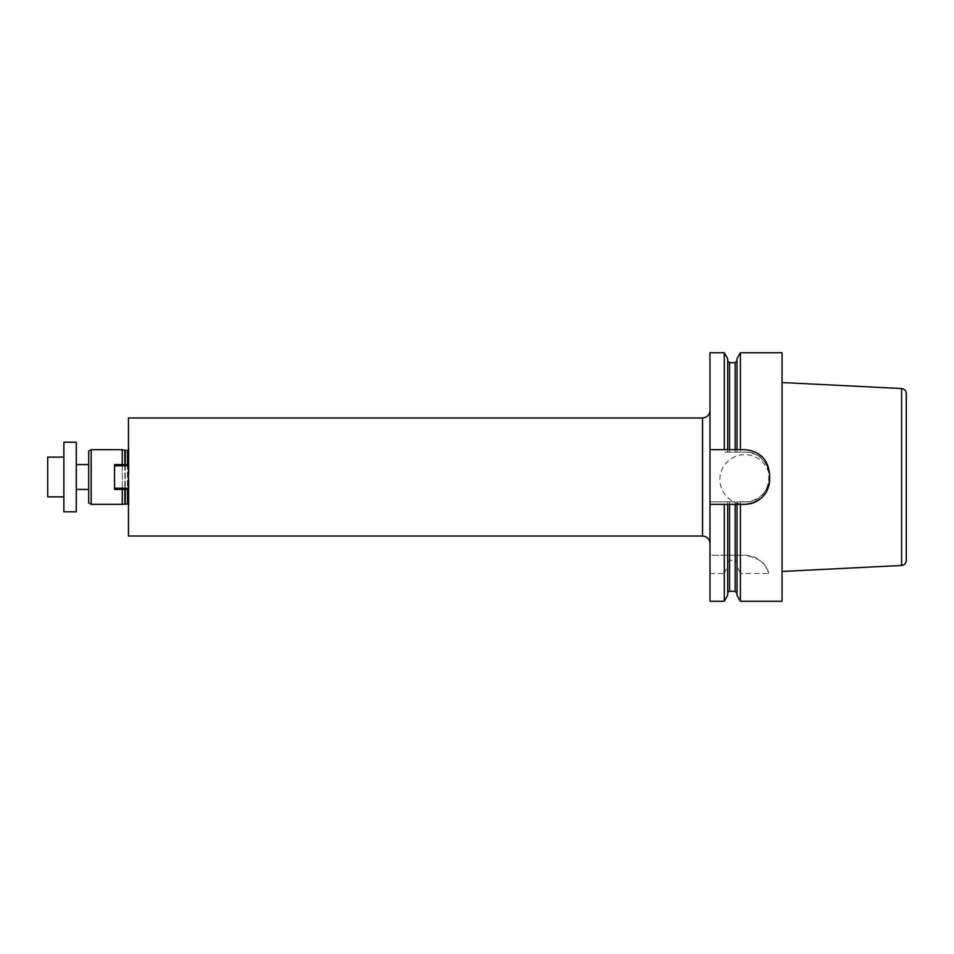 <?xml version="1.0" encoding="UTF-8"?>
<svg xmlns="http://www.w3.org/2000/svg" width="954" height="954" viewBox="0 0 954 954"><rect width="100%" height="100%" fill="white"/><g stroke="black" fill="none" stroke-linecap="round" stroke-linejoin="round"><path stroke-width="0.72" stroke-dasharray="4.77 3.58" d="M782.041 601.258L782.041 352.741M740.411 601.258L740.411 573.497L768.721 573.497A24.852 24.852 0 0 0 744.764 555.276C758.716 557.577 766.694 563.647 768.721 573.497M709.979 601.258L709.979 555.276L744.764 555.276L740.411 555.276L740.411 501.852L744.764 501.852A24.852 24.852 0 0 0 769.616 477A24.852 24.852 0 0 0 744.764 452.148C776.806 450.646 776.83 503.307 744.764 501.852L709.979 501.852L724.277 501.852L724.277 555.276L709.979 555.276L709.979 352.741M724.277 352.741L724.277 452.148L744.764 452.148L740.411 452.148L740.411 352.741M727.687 595.344L727.687 562.848L729.548 560.308L735.14 560.308L737.001 562.848L737.001 565.758L740.411 573.497M709.979 573.497L724.277 573.497L724.277 601.258M724.277 573.497L727.687 565.758M740.411 452.148L727.687 452.148L727.687 358.656M737.001 358.656L737.001 452.148L737.001 360.827L737.001 449.668L727.687 449.668L727.687 360.827L727.687 452.148L724.277 452.148M737.001 595.344L737.001 565.758M737.001 562.848L737.001 504.332L727.687 504.332L727.687 562.848M740.411 555.276L727.687 555.276L727.687 501.852L740.411 501.852M724.277 501.852L727.687 501.852L727.687 555.276L724.277 555.276M737.001 555.276L737.001 501.852L737.001 555.276M709.979 477L709.979 543.482L709.979 477M906.3 560.499L906.3 393.501M782.041 571.458L782.041 382.542L782.041 571.458M762.341 497.058A24.852 24.852 0 0 1 720.759 485.92A24.852 24.852 0 0 1 751.203 455.487A24.852 24.852 0 0 1 762.341 497.058M740.411 449.668L744.764 449.668A24.852 24.852 0 0 1 769.616 474.52L769.616 479.48M744.764 504.332L740.411 504.332M724.277 504.332L709.979 504.332M709.979 449.668L724.277 449.668M128.468 536.017L128.468 417.983M128.468 464.586L128.468 508.72L128.468 464.586L128.468 489.426L128.468 464.586L114.552 464.574L128.468 464.574L114.552 464.574L114.552 465.814L114.552 464.574L114.552 465.814L128.468 465.814M122.255 464.574L122.255 489.426M122.255 504.332L122.255 449.668M91.19 504.332L91.19 449.668M88.698 502.901L88.698 451.099M88.698 477L88.698 489.426L88.698 477M128.468 489.426L114.552 489.426L114.552 488.186L128.695 488.186L114.552 488.186L114.552 489.426L128.468 489.426L114.552 489.426L114.552 465.814L128.695 465.814L114.552 465.814L114.552 488.186L128.468 488.186M114.552 488.186L114.552 465.814M76.284 442.203L76.284 511.797M63.858 442.203L63.858 511.797M63.858 477L63.858 496.879L63.858 477M47.7 457.121L47.7 496.879M729.548 591.313L729.548 560.308M729.548 452.148L729.548 362.687M735.14 591.313L735.14 560.308M735.14 452.148L735.14 362.687M729.548 555.276L729.548 501.852M735.14 555.276L735.14 501.852M901.578 565.46L901.578 388.54M702.526 417.983L702.526 536.017M128.945 472.683L128.945 448.714L128.945 472.683M128.945 481.317L128.945 505.286L128.945 481.317M127.466 464.574L127.466 489.426M128.468 508.72L128.957 479.635L128.957 505.083L127.466 503.593L127.466 450.407L128.957 448.917L128.468 445.279M125.236 464.574L125.236 489.426M125.236 503.593L125.236 450.407M124.843 464.574L124.843 489.426M124.843 503.64L124.843 450.36M128.957 474.365L128.957 448.917L128.957 474.365"/><path stroke-width="1.43" d="M724.277 352.741L727.687 358.656L727.687 449.668L724.277 449.668L724.277 352.741L709.979 352.741L709.979 449.668L737.001 449.668L737.001 358.656L740.411 352.741L782.041 352.741L782.041 601.258L740.411 601.258L740.411 504.332L737.001 504.332L737.001 595.344L740.411 601.258M740.411 352.741L740.411 449.668L744.764 449.668C759.873 451.147 768.161 459.434 769.616 474.52L769.616 479.48A24.852 24.852 0 0 1 744.764 504.332C759.861 502.865 768.149 494.577 769.616 479.48M744.764 504.332L727.687 504.332L727.687 595.344L724.277 601.258L724.277 504.332L709.979 504.332L709.979 601.258L724.277 601.258M727.687 504.332L724.277 504.332L727.687 504.332M737.001 449.668L740.411 449.668L737.001 449.668M709.979 449.668L709.979 504.332M901.578 565.46L901.578 388.54C904.464 388.946 906.038 390.591 906.3 393.501L906.3 560.499C906.038 563.409 904.464 565.054 901.578 565.46L782.041 571.458M128.468 477L128.468 536.017L702.526 536.017L702.526 417.983L128.468 417.983L128.468 477M122.255 489.426L122.255 504.332L128.468 503.974M124.843 464.574L124.843 450.36L122.255 449.668L122.255 464.574M91.19 504.332L88.698 502.901L88.698 451.099L91.19 449.668L91.19 504.332L122.255 504.332M128.468 489.426L114.552 489.426L114.552 488.186L128.468 488.186M128.468 465.814L114.552 465.814L114.552 488.186M128.468 464.574L114.552 464.574L114.552 465.814M76.284 511.797L76.284 442.203L63.858 442.203L63.858 511.797L76.284 511.797M63.858 496.879L47.7 496.879L47.7 457.121L63.858 457.121M729.548 504.332L729.548 591.313C729.19 590.8 728.57 591.42 727.687 593.173M735.14 449.668L735.14 362.687L729.548 362.687L729.548 449.668M735.14 504.332L735.14 591.313L729.548 591.313M127.466 489.426L127.466 503.593M124.843 450.36L127.466 450.407L127.466 464.574M125.236 489.426L125.236 503.593M125.236 450.407L125.236 464.574M124.843 489.426L124.843 503.64M729.548 362.687L727.687 360.827M735.14 591.313L737.001 593.173M735.14 362.687L737.001 360.827M901.578 388.54L782.041 382.542M127.466 450.407L128.468 450.026M91.19 449.668L122.255 449.668M88.698 464.574L76.284 464.574M88.698 489.426L76.284 489.426M702.526 417.983C707.045 417.542 709.537 415.05 709.979 410.518M702.526 536.017C707.045 536.458 709.537 538.95 709.979 543.482"/></g></svg>
